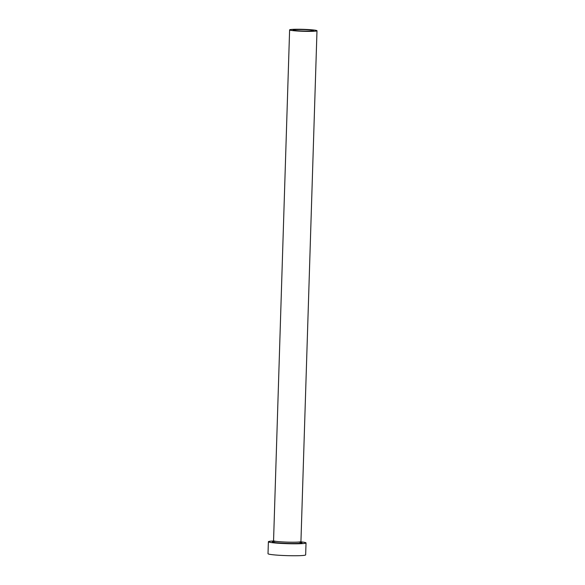 <?xml version="1.0" encoding="UTF-8"?>
<svg xmlns="http://www.w3.org/2000/svg" width="585" height="585" viewBox="0 0 585 585"><rect width="100%" height="100%" fill="white"/><g stroke="black" fill="none" stroke-linecap="round" stroke-linejoin="round"><path stroke-width="0.88" d="M307.959 31.115A10.274 0.731 1.8 0 0 313.567 30.639A10.274 0.731 1.8 0 0 298.642 29.513A10.274 0.731 1.8 0 0 293.034 29.996A10.274 0.731 1.8 0 0 307.959 31.115M297.092 29.25A13.696 0.98 1.8 0 0 289.612 29.886A13.696 0.98 1.8 0 0 309.509 31.385A13.696 0.98 1.8 0 0 316.99 30.749A13.696 0.98 1.8 0 0 297.092 29.25M273.517 540.986A18.83 1.345 1.8 0 0 268.383 541.747A18.83 1.345 1.8 0 0 295.747 543.801A18.83 1.345 1.8 0 0 306.028 542.924A18.83 1.345 1.8 0 0 300.961 541.849M268.383 541.747L268.01 553.688A18.83 1.345 1.8 0 0 295.374 555.75A18.83 1.345 1.8 0 0 305.655 554.872L306.028 542.924M298.789 542.032A14.896 1.068 -178.2 0 1 293.962 543.494A14.896 1.068 -178.2 0 1 275.623 542.639A14.896 1.068 -178.2 0 1 275.667 541.3M289.612 29.886L273.561 540.708A13.696 0.98 1.8 0 0 293.458 542.207A13.696 0.98 1.8 0 0 300.939 541.571L301.429 542.514L298.752 542.032M316.99 30.749L300.939 541.571M273.005 541.622L273.561 540.708"/></g></svg>
